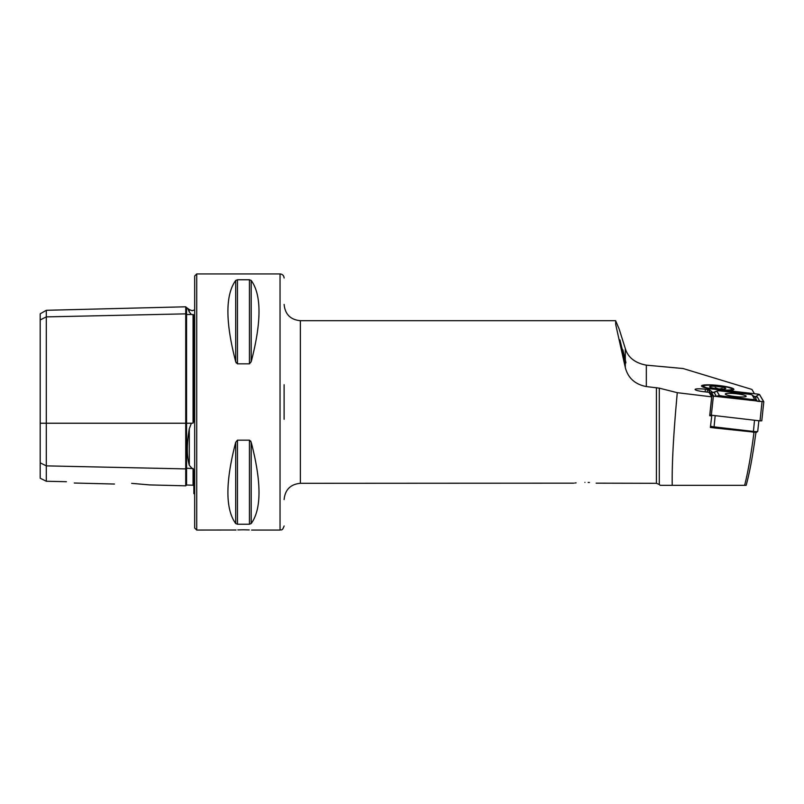 <?xml version="1.0" encoding="UTF-8"?>
<svg xmlns="http://www.w3.org/2000/svg" width="804" height="804" viewBox="0 0 804 804"><rect width="100%" height="100%" fill="white"/><g stroke="black" fill="none" stroke-linecap="round" stroke-linejoin="round"><path stroke-width="1.21" d="M187.935 308.937L189.302 311.982C186.669 306.113 186.669 306.113 189.302 311.982L191.362 314.434L193.864 314.927L193.864 420.814L193.071 423.125L193.071 314.464M149.755 484.923L185.734 485.827L185.734 313.861A0.814 0.703 180 0 0 186.568 314.545L191.362 314.434M194.679 494.118L193.864 493.626L193.864 470.26L193.071 468.42L193.071 485.194L186.568 485.033L186.568 468.219L192.176 468.561L189.302 465.265C186.669 456.069 186.669 443.898 189.302 428.753L191.362 423.236L193.071 423.125M284.113 384.724L284.113 419.276M576.136 482.862L574.8 483.023M573.674 483.164L300.374 483.304L300.374 320.695C290.495 319.731 285.078 314.314 284.113 304.435M584.93 482.38C569.202 483.385 569.202 483.385 584.93 482.38C600.668 483.385 600.668 483.385 584.93 482.38M622.859 349.77L625.311 359.961C626.075 363.076 626.075 363.709 625.311 361.84L619.934 339.901M625.854 362.976L625.311 361.84L625.311 367.579L615.703 324.464L615.623 320.695L619.14 328.957L625.311 348.604C628.014 357.499 635.019 363.016 646.326 365.157L683.068 368.523L751.931 389.448L754.433 393.719M707.872 388.422A16.261 2.251 -173.9 0 1 701.671 386.272A16.261 2.251 -173.9 0 1 717.721 385.387A16.261 2.251 -173.9 0 1 733.69 389.669A16.261 2.251 -173.9 0 1 726.535 390.473M237.803 529.916L243.461 529.796C232.969 530.077 232.969 530.077 243.461 529.796L249.22 529.926M251.592 530.057L280.043 530.057L280.043 273.943L196.709 273.943L196.709 530.057L236.034 530.007M131.665 483.365C109.635 484.008 109.635 484.008 131.665 483.365L149.755 484.923L131.665 483.365M193.071 468.42L192.176 468.561M196.709 530.057L194.679 528.017L194.679 275.983L196.709 273.943M755.931 432.381C752.805 455.536 749.539 473.184 746.152 485.335L672.234 485.335C671.863 466.119 673.26 438.341 676.445 402L677.269 392.684L659.3 388.151L646.326 386.563C635.059 384.372 628.055 378.051 625.311 367.579M237.471 363.84L237.471 279.762L235.713 280.445L237.471 279.762L249.441 279.762L249.441 363.84L251.2 361.72L249.441 363.84L237.471 363.84L235.713 361.72L236.275 363.026M235.713 361.72C225.311 321.891 225.311 294.797 235.713 280.445L235.713 361.72M249.441 279.762L251.2 280.445C261.601 294.797 261.601 321.891 251.2 361.72L251.2 280.445M672.234 485.335L660.134 485.335L659.3 484.49L659.3 388.151M677.269 392.684L711.691 396.844L709.038 392.322L703.761 391.709A9.558 1.327 -173.9 0 1 695.088 389.458A9.558 1.327 -173.9 0 1 705.42 389.226L707.54 389.478M711.691 396.844L709.711 415.688L711.751 415.929L711.329 415.206L760.021 420.874L761.78 420.834L763.79 401.799M711.751 415.929L710.364 427.447L712.877 427.738M251.2 523.555L251.2 442.28C261.601 482.109 261.601 509.203 251.2 523.555L249.441 524.238L237.471 524.238L235.713 523.555C225.311 509.203 225.311 482.109 235.713 442.28L237.471 440.16L249.441 440.16L251.2 442.28L250.637 440.964M243.461 529.796C253.943 530.077 253.943 530.077 243.461 529.796M40.2 462.823L46.3 465.868L46.3 481.254L40.2 478.219L40.2 319.942L46.3 316.887L185.734 313.861L185.734 306.796L186.568 307.59L186.568 423.236L191.362 423.236M40.2 423.236L186.568 423.236L186.568 468.219A0.814 0.703 180 0 0 185.734 468.903L46.3 465.868L46.3 310.294L40.2 313.821L40.2 319.942M66.42 481.707C76.269 483.405 76.269 483.405 66.42 481.707L46.3 481.254M659.3 484.49L656.426 483.304L596.136 483.164M589.453 482.511L588.166 482.45M744.625 485.335C747.881 472.782 750.996 455.164 753.981 432.472M736.625 393.789A10.492 1.447 6.1 0 0 725.288 394.04A10.492 1.447 6.1 0 0 734.816 396.503A10.492 1.447 6.1 0 0 746.152 396.251A10.492 1.447 6.1 0 0 736.625 393.789M719.268 395.216A4.06 0.563 6.1 0 0 722.937 396.121L750.182 399.286A4.06 0.563 6.1 0 0 754.554 399.126L752.172 395.065A4.06 0.563 6.1 0 0 752.082 394.975A4.06 0.563 6.1 0 0 748.504 394.171L721.258 391.005A4.06 0.563 6.1 0 0 717.007 390.975A4.06 0.563 6.1 0 0 716.887 391.156L719.268 395.216L716.485 396.483L714.103 392.422L716.887 391.156M711.902 395.789L763.8 401.769L759.539 394.493L758.061 394.141L707.641 388.513L711.902 395.789L709.882 414.854L711.349 415.206L713.379 396.151M763.8 401.769L761.78 420.834M713.379 396.141L763.71 401.739L759.458 394.493L758.061 394.151L709.389 388.483L707.731 388.543L711.982 395.799L713.379 396.141M713.671 396.221L711.289 392.161L712.676 392.402L709.168 389.568L709.389 388.483M712.676 392.402L714.555 392.02M753.639 396.07L755.358 396.744L757.83 395.226L758.061 394.151M755.358 396.744L757.448 397.075L759.86 401.548M714.686 392.583L711.289 392.161M757.066 401.226L755.197 396.995L754.584 397.015M710.525 426.12A4.06 0.563 6.1 0 0 713.992 426.864L753.338 431.436A4.06 0.563 6.1 0 0 757.68 431.416A4.06 0.563 6.1 0 0 757.73 431.336A4.06 0.563 6.1 0 0 757.72 431.276M756.383 432.371L713.972 427.899L711.409 427.286L710.515 426.21L711.399 427.276M710.465 388.603A14.231 1.97 -173.9 0 1 703.731 385.89A14.231 1.97 -173.9 0 1 720.093 385.95A14.231 1.97 -173.9 0 1 731.751 388.865A14.231 1.97 -173.9 0 1 722.756 390.03M716.354 388.633A8.13 1.126 -173.9 0 1 709.691 386.965A8.13 1.126 -173.9 0 1 719.077 386.684A8.13 1.126 -173.9 0 1 725.7 388.664A8.13 1.126 -173.9 0 1 716.354 388.633M718.525 388.925L715.168 387.558L715.078 388.453M722.012 389.066L722.072 388.443L719.731 388.965M189.302 311.982L189.302 309.55L192.176 310.736L194.679 309.882M189.302 465.265L189.302 428.753M656.426 483.304L656.426 387.659M646.326 365.157L646.326 386.563M249.441 440.16L249.441 524.238M237.471 440.16L237.471 524.238M235.713 442.28L235.713 523.555M625.311 348.604L625.311 359.961M705.138 391.87L705.42 389.226M707.641 388.513L707.259 392.111L707.651 388.543M760.021 420.874L762.041 401.809M709.168 389.568L707.731 388.543M757.83 395.226L759.458 394.493M722.706 397.226L722.937 396.121M757.448 397.075L754.634 396.814L752.172 395.065M758.242 401.357A2.844 2.804 149.6 0 1 757.016 400.874L754.554 399.126M749.941 400.392L750.182 399.286M758.393 401.377A2.844 2.804 149.6 0 0 759.84 401.126M715.178 415.658L713.972 427.899M753.318 432.482L754.524 420.231M185.734 485.827L186.568 485.033M280.043 273.943C282.516 274.184 283.872 275.541 284.113 278.013M300.374 483.304C290.495 484.269 285.078 489.686 284.113 499.565M615.623 320.695L300.374 320.695M74.269 483.023L114.459 484.038M193.071 485.194L193.864 486.008M186.568 307.59L189.302 309.55M46.3 310.294L185.734 306.796M280.043 530.057C281.179 529.243 282.023 531.695 284.113 525.987M717.007 390.975L713.027 392.633M752.082 394.975L754.524 396.694M757.73 431.336L758.855 420.733M756.353 432.462L757.68 431.416M731.751 388.865L732.735 390.061M703.731 385.89L702.525 386.855"/></g></svg>
